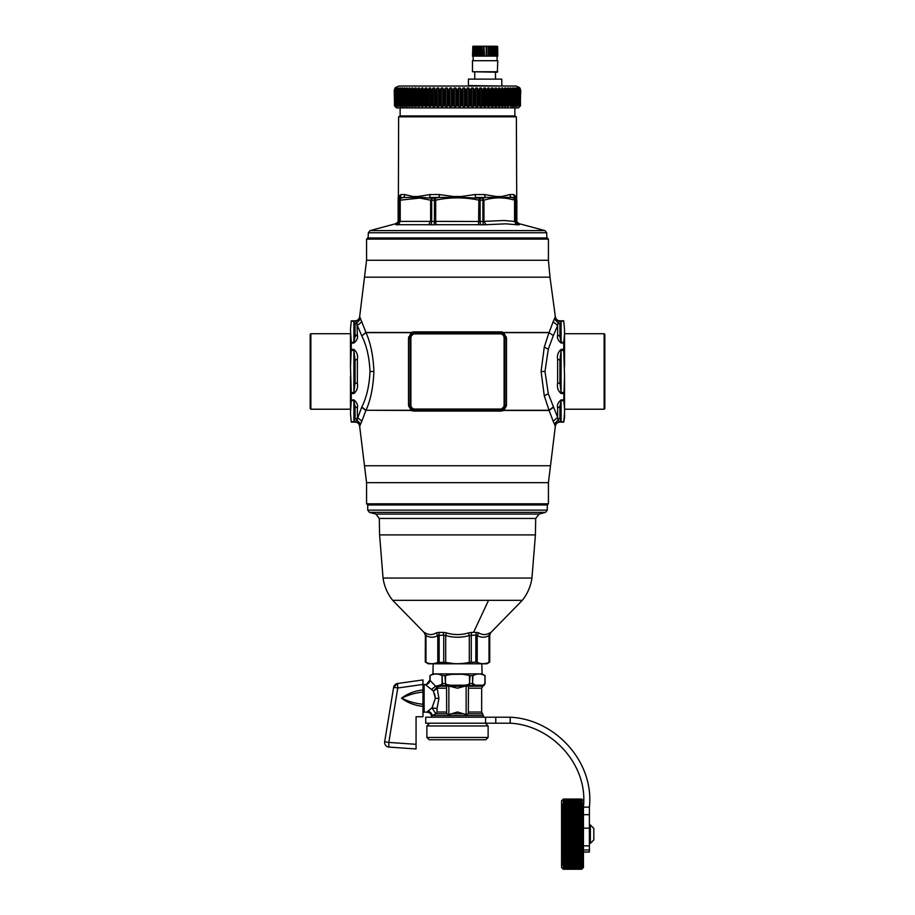<?xml version="1.0" encoding="UTF-8"?>
<svg xmlns="http://www.w3.org/2000/svg" width="915" height="915" viewBox="0 0 915 915"><rect width="100%" height="100%" fill="white"/><g stroke="black" fill="none" stroke-linecap="round" stroke-linejoin="round"><path stroke-width="1.37" d="M563.308 869.25L561.581 867.523L561.581 800.774L563.308 799.047L581.723 799.047L583.45 800.774L583.45 867.523L581.723 869.25L563.308 869.25L581.723 869.227M563.183 803.45L562.736 836.276L582.306 836.276L582.306 833.371L562.736 833.371L562.736 832.215L582.249 832.215M562.736 806.675L562.931 807.396M562.736 807.522L562.965 808.265M562.736 808.403L562.736 809.18L562.736 808.403M562.736 809.329L562.736 810.141L562.736 809.329M562.736 815.62L562.736 816.603L562.736 815.62M562.736 816.775L562.736 817.781L562.736 816.775L562.736 817.781L582.306 817.781L582.306 816.603L562.736 816.603M581.951 822.928L563.102 822.94M562.736 824.221L562.736 825.33L562.736 824.221L562.736 825.33L562.736 824.221L562.736 825.33L582.306 825.33L582.306 824.026L562.736 824.026L562.736 822.928M562.736 825.524L562.736 826.645L562.736 825.524M562.736 826.851L562.736 827.972L562.736 826.851L562.736 827.972L562.736 826.851L562.736 827.972L582.306 827.972L582.306 826.645L562.736 826.645M562.736 828.178L562.736 829.31L562.736 828.178M562.736 829.516L562.736 830.66L562.736 829.516M562.736 830.866L562.736 832.01L562.736 830.866L582.306 830.866L562.736 830.66M562.736 834.72L562.736 833.576L562.736 834.72L562.736 833.576L562.736 834.72L582.295 834.72L582.295 833.576L582.306 834.72M562.736 836.081L562.736 834.926L562.736 836.081L562.736 834.926L562.736 836.081L582.272 836.081L582.295 834.926L582.306 836.081M562.736 836.287L562.897 862.536M562.736 837.637L562.736 838.781L562.736 837.637L562.736 838.781L562.736 837.637L582.306 837.637L562.736 837.431M562.736 838.975L562.736 840.119L562.736 838.975L562.736 840.119L562.736 838.975L582.306 838.975L582.295 837.637M582.295 864.652L582.306 840.313L562.736 840.313L562.736 841.445M562.736 841.651L562.736 842.761L562.736 841.651L562.736 842.761L562.736 841.651L582.306 841.651L582.306 842.761M562.736 842.967L562.736 844.076L562.736 842.967L562.736 844.076L562.736 842.967L582.306 842.967L582.306 844.076L582.306 842.967M562.736 844.27L562.736 845.357L562.736 844.27L562.736 845.357L562.736 844.27L582.306 844.27L582.306 845.357M562.736 846.638L562.736 845.552L562.736 846.638L562.736 845.552L582.306 845.552L582.306 846.638L582.295 845.552M562.736 847.885L562.736 846.821L562.736 847.885L562.736 846.832L582.306 846.821L582.295 847.896M562.736 848.079L562.736 849.12L562.736 848.079L562.736 849.12L562.736 848.079L582.306 848.079L582.306 849.12M562.736 863.886L562.851 864.641M562.736 864.652L562.839 865.258M563.183 864.835L562.862 863.989M562.736 860.02L562.736 860.775L562.965 860.02M562.736 859.105L562.736 859.894L563 859.105M562.736 858.156L562.736 858.968L563.057 858.156M562.736 857.161L562.736 858.007L562.736 857.161L582.306 857.161L582.306 858.007M562.736 856.131L562.736 857.012L562.736 856.131L582.306 856.131L582.306 857L582.306 856.131M562.736 855.068L562.736 855.971L562.736 855.068L582.306 855.068L582.306 855.971M562.736 853.97L562.736 854.907L562.736 853.97L582.306 853.97L582.306 854.907L582.306 853.97M562.736 852.849L562.736 853.809L562.736 852.849L582.306 852.849L582.306 853.809L582.306 852.849M562.736 851.693L562.736 852.677L562.736 851.693L582.306 851.693L582.306 852.677L582.306 851.693M562.736 850.515L562.736 851.522L562.736 850.515L582.306 850.515L582.306 851.522M562.736 849.303L562.736 850.332L562.736 849.303L582.306 849.303L582.306 850.332L582.306 849.303M562.736 847.896L562.736 846.821M582.295 824.026L582.306 822.734L562.736 822.734L562.736 821.659M582.295 822.734L582.306 821.464L562.736 821.464L562.736 820.4M582.295 821.464L582.306 820.217L562.736 820.217L562.736 819.165M582.306 819.165L582.295 820.217L582.306 818.982L562.736 818.982L562.736 817.964M582.295 815.62L582.306 816.603L582.306 815.448L562.736 815.448L562.736 814.487M562.736 814.316L562.736 813.389L562.736 814.316L582.306 814.316L582.306 813.229L562.736 813.229M582.295 812.314L582.306 813.229L582.306 812.165L562.736 812.165L562.736 811.285M582.295 812.154L582.306 811.136L562.736 811.136L562.736 810.29M562.736 806.55L562.736 805.875L562.919 806.55M562.736 805.76L562.736 805.12L562.897 805.76M562.885 805.006L562.736 804.411M581.86 864.835L582.169 863.989M582.295 863.886L582.306 863.28L582.306 863.886M582.295 863.177L582.146 862.536M582.295 860.775L582.306 860.02L582.306 860.775M582.295 858.968L582.306 858.156L582.306 858.968M582.295 840.313L582.295 838.975M582.306 837.431L582.306 836.276M562.736 834.926L582.306 834.926M562.759 832.215L582.272 832.215L582.306 833.371L582.306 832.01L562.736 832.01M582.295 832.01L582.306 830.866L582.306 832.01M562.839 830.866L582.203 830.866M582.295 829.516L582.306 830.66L582.306 829.31L562.736 829.31M562.885 829.516L582.157 829.516M582.295 828.178L582.295 826.851M562.919 828.178L582.112 828.178M562.965 826.851L582.077 826.851M582.306 826.645L582.295 824.221M563.011 825.524L582.032 825.524M563.045 824.221L581.997 824.221M563.114 821.659L581.917 821.659M563.148 820.4L581.894 820.4M563.183 819.165L581.86 819.165M582.306 818.982L582.295 816.775M563.205 817.964L581.837 817.964M563.228 816.775L581.803 816.775M563.251 815.62L581.791 815.62M582.295 815.437L582.306 813.389M563.274 814.487L581.768 814.487M563.285 813.389L581.757 813.389M582.295 813.218L582.306 812.326M563.297 812.326L581.746 812.326M563.308 811.285L581.734 811.285M582.295 811.136L581.986 810.141M563.308 810.29L581.723 810.29M582.295 810.141L582.043 809.18M563.308 809.329L581.723 809.329M582.295 809.18L582.077 808.265M582.295 808.265L582.1 807.396M582.295 807.385L582.123 806.55M582.306 805.76L582.157 805.006M582.295 805.006L582.169 804.308M582.295 803.644L582.203 803.038M582.306 800.442L582.306 799.619M582.295 832.215L582.306 833.371M582.215 866.333L582.295 865.167M582.295 868.61L582.306 866.734M583.45 852.037L589.397 852.037L589.397 845.86L583.45 845.86M589.397 845.86L589.397 828.167L583.45 828.167M583.45 806.71C588.082 764.654 551.756 725.321 510.215 723.193L510.215 717.211C554.867 719.224 594.361 761.497 589.397 807.144L589.397 828.167M589.397 807.144L583.45 807.144M590.358 824.941L593.812 828.395L593.812 839.901L590.358 843.356L590.358 824.941L589.397 824.941M384.666 741.733A4.609 4.609 0 0 0 388.886 747.075L388.806 742.42L384.666 741.733A4.609 4.609 0 0 0 388.886 747.075L416.062 748.973L416.062 744.318L388.806 742.42L397.796 687.989L393.644 687.302L384.666 741.733L393.644 687.302L397.545 683.494L397.796 687.989L422.97 684.443L422.97 679.925L397.545 683.494A4.609 4.609 0 0 0 393.644 687.302A4.609 4.609 0 0 1 397.545 683.494M472.174 737.467L488.118 737.467L488.118 725.961L426.882 725.961L426.882 737.467L472.174 737.467M426.882 737.467L429.192 739.766L485.808 739.766L488.118 737.467M394.868 684.866L394.399 685.449M422.97 704.275C415.033 703.429 407.999 701.405 401.879 698.191C407.999 694.965 415.033 692.918 422.97 692.037L422.97 716.754L416.062 716.754L416.062 744.318M510.215 723.193L425.738 723.193L425.738 717.211L495.77 717.211L495.77 723.193M510.215 717.211L495.77 717.211M422.97 682.041L422.97 680.691M422.97 684.443L422.97 689.944L422.97 685.678L424.125 684.523L424.125 712.144L422.97 711.001L422.97 706.38C414.895 705.534 407.724 702.812 401.479 698.191C407.735 693.559 414.895 690.814 422.97 689.944L422.97 692.037M434.625 693.913L435.391 698.339L432.006 707.855L435.883 713.803L436.993 712.007L437.038 708.542L432.006 707.855L427.682 711.287C430.267 711.676 431.766 713.117 432.177 715.599C431.423 717.12 431.423 717.12 432.177 715.599L483.394 715.599L483.394 717.211M438.925 698.339L437.164 688.469L433.424 691.191L435.391 698.339L438.925 698.339L437.038 708.542M427.682 711.287C430.267 711.676 431.766 713.117 432.177 715.599L435.883 713.803L446.68 713.803L446.566 687.096L446.852 686.204L448.464 685.941L446.589 685.541L446.829 684.534L445.502 683.539L445.502 675.59L446.84 675.27M446.68 713.803L448.865 714.592L457.5 712.007L466.135 714.592L468.32 713.803L468.434 687.096M436.707 687.817L437.164 688.469L437.301 686.845L440.412 686.204L439.795 685.198L435.62 686.261L437.301 686.845L433.424 691.191L432.955 690.802M426.081 684.9L429.913 679.994C429.638 682.773 428.106 684.306 425.315 684.58L432.292 690.139M450.134 686.227L464.866 686.227L457.5 688.194L448.464 685.941M424.125 684.523L425.269 684.523C428.071 684.248 429.604 682.716 429.878 679.925L430.073 675.59C434.065 673.486 438.068 673.486 442.071 675.59L442.071 685.541L446.589 685.541L444.976 683.539L442.437 683.539L442.071 675.59L445.502 675.59C453.497 673.486 461.503 673.486 469.498 675.59L469.498 683.539L470.024 675.659L472.563 675.659L472.563 683.539L470.024 683.539L468.411 685.541L466.536 685.941L468.148 686.204L474.588 686.204L472.929 685.541L472.563 683.539L472.929 675.59C476.932 673.486 480.935 673.486 484.927 675.59L484.927 683.539L482.228 686.204L483.966 685.541L485.122 683.539L484.927 675.59M466.135 714.592L466.135 685.998L464.866 686.227M442.071 683.539L441.407 684.534L442.071 685.541L440.412 686.204L446.852 686.204M433.424 691.191L431.64 689.281L435.62 686.261L430.073 680.428L430.073 675.59C434.065 673.486 438.068 673.486 442.071 675.59M485.122 683.539L483.841 685.541L482.228 686.204L474.588 686.204L475.205 685.198L472.929 683.539M473.593 684.534L472.929 685.541L468.411 685.541L468.171 684.534L464.957 685.198L465.129 686.181M449.871 686.181L450.043 685.198L446.829 684.534M483.966 685.541L484.264 684.534M452.01 674.355L462.029 674.241M481.805 663.81L482.079 673.909L432.921 673.909L429.878 675.659M475.846 662.14L469.303 662.369C461.435 664.13 453.566 664.13 445.697 662.369L437.782 662.369C433.847 664.13 429.913 664.13 425.978 662.369L428.151 663.81L486.849 663.81L489.731 662.14L489.731 635.044L489.022 635.548C485.087 637.789 481.153 637.789 477.218 635.548L475.846 635.044L475.846 662.14L477.218 662.369L477.218 635.548L478.774 632.906C482.342 635.113 486.037 635.113 489.834 632.906L489.022 635.548L489.022 662.369C485.087 664.13 481.153 664.13 477.218 662.369M439.154 662.14L439.154 635.044A3.454 1.967 -90 0 0 438.445 632.402L436.226 632.906L437.782 635.548L443.729 635.044L443.729 662.14L452.902 663.467M489.834 632.906L490.84 632.402A3.454 3.443 -90 0 0 489.616 635.044L489.616 662.14L489.022 662.369L489.731 662.14M438.445 632.402L443.203 632.402L443.729 635.044L445.697 635.548C453.566 637.789 461.435 637.789 469.303 635.548L468.56 632.906L471.797 632.402A3.454 1.475 -90 0 0 471.271 635.044L471.271 662.14L469.303 662.369L469.303 635.548L475.846 635.044L476.555 632.402L478.774 632.906M425.384 662.14L425.978 662.369L425.978 635.548L425.384 635.044L425.384 662.14M468.56 632.906C461.183 635.113 453.817 635.113 446.44 632.906L444.953 632.562M443.203 632.402L446.44 632.906L445.697 635.548L445.697 662.369M436.226 632.906C432.658 635.113 428.963 635.113 425.166 632.906L425.978 635.548C429.913 637.789 433.847 637.789 437.782 635.548L437.782 662.369M425.269 635.044L424.045 632.402L425.166 632.906L424.16 632.402L425.384 635.044L425.269 662.14M536.282 504.977L547.273 504.977L548.428 503.822L366.572 503.822L367.727 504.977L536.282 504.977M604.129 333.712L604.129 409.222L604.826 408.525L604.826 334.41L604.129 333.712L564.532 333.712M310.871 409.222L310.871 333.712L310.174 334.41L310.174 408.525L310.871 409.222L350.468 409.222M412.036 333.426L411.304 332.488L411.91 333.518L414.095 333.289L410.114 337.178L410.012 338.298L410.012 404.624L410.904 404.624C410.904 407.072 412.013 408.536 414.243 409.051L500.757 409.051C502.987 408.536 504.096 407.072 504.096 404.624L504.988 404.624L504.886 405.757L500.905 409.646L502.964 409.508L503.696 410.446L502.964 409.508M506.487 338.298L506.487 404.624L504.988 404.624L504.988 338.298L506.487 338.298L503.856 332.648L548.954 332.648L553.358 335.542L548.954 332.648L544.265 347.151L541.097 371.467L544.265 395.783L549.091 410.446L503.696 410.446L501.5 411.075L501.237 410.023L413.763 410.023L410.114 405.757L412.036 409.508L411.533 410.583M564.532 417.503L564.532 413.431L563.731 422.112L564.532 417.503M555.256 426.035L554.399 424.011L559.934 417.869L559.934 406.397L559.934 417.869L561.089 421.975L559.831 421.929L558.07 420.042L557.727 417.961M555.245 426.127C555.691 423.553 557.224 422.158 559.831 421.929M506.487 404.624L506.372 405.974L504.886 405.757L503.09 409.417M408.628 405.974L408.513 404.624L410.012 404.624L410.114 405.757L408.628 405.974L411.304 410.446L366.046 410.286C370.678 399.706 373.297 386.771 373.903 371.467C373.297 356.164 370.678 343.228 366.046 332.648L361.791 335.874C366.629 345.573 369.374 357.445 370.015 371.467C369.374 385.49 366.629 397.362 361.791 407.061L366.046 410.286L411.144 410.286L411.91 409.417M501.5 411.075L413.5 411.075L413.763 410.023L412.036 409.508M355.169 421.929L356.93 420.042L360.601 424.011L359.755 426.127C359.309 423.553 357.776 422.158 355.169 421.929L351.269 421.975L350.468 413.431L351.269 422.112L355.077 422.112C357.696 422.33 359.229 423.737 359.664 426.321L366.572 482.651L366.572 503.822M413.5 411.075L411.304 410.446M563.766 350.399L563.731 349.393L561.089 349.393C558.059 352.046 556.903 355.397 557.635 359.446L557.635 383.488L559.934 382.939L559.934 359.995L559.934 382.939L559.934 359.995L561.089 350.399L563.766 350.399L564.532 376.065L563.731 399.901L564.532 408.833L564.532 376.065M554.135 423.451L553.163 421.186L557.635 417.354L548.302 393.759L544.985 371.467L548.302 349.175L553.209 335.874M559.934 417.869L559.934 406.397L557.635 408.056L559.934 406.397L561.089 400.598L563.766 400.598M559.934 382.939L561.089 392.535L561.089 349.393M564.532 334.101L563.766 342.336L561.089 342.336L559.934 336.537L559.934 325.065L559.934 336.537L559.934 325.065L561.089 321.257L563.766 321.257L564.532 329.503L564.532 366.869M564.532 413.431L564.532 408.833M564.532 329.503L563.766 321.257M553.163 421.186L549.091 410.446L553.358 407.392M361.791 335.874L365.909 332.488L411.304 332.488L413.5 331.859L413.763 332.911L501.237 332.911L504.886 337.178L504.988 338.298L504.096 338.298C504.096 335.862 502.987 334.387 500.757 333.884L414.243 333.884C412.013 334.398 410.904 335.862 410.904 338.298L408.513 338.298L411.144 332.648L366.046 332.648L359.755 316.807C359.309 319.381 357.776 320.776 355.169 321.005L351.269 320.959L350.468 329.503L351.234 342.336L353.911 342.336L355.066 336.537L355.066 325.065L355.066 336.537L355.066 325.065L353.911 321.257L351.234 321.257M506.372 405.974L503.856 410.286L548.954 410.286L553.209 407.061M355.066 359.995L355.066 382.939L355.066 359.995L353.911 350.399L351.234 350.399L350.468 366.869L351.234 392.535L353.911 392.535L355.066 382.939L355.066 359.995L357.365 359.446C358.097 355.397 356.942 352.046 353.911 349.393L353.911 393.541C356.942 390.888 358.097 387.537 357.365 383.488L355.066 382.939M353.911 421.975L353.911 400.598L355.066 406.397L355.066 417.869L353.911 421.678L351.234 421.678M350.468 413.431L351.234 400.598L353.911 400.598L353.911 399.901C356.942 402.383 358.097 405.105 357.365 408.056L355.066 406.397L355.066 417.869L356.93 420.042L357.365 417.354L361.837 421.186L365.909 410.446L361.642 407.392L356.93 420.042M360.601 424.011L361.837 421.186M350.468 376.065L350.468 408.833M350.468 334.101L350.468 366.869M351.269 320.959L350.468 329.503M355.066 417.869L355.066 413.889M553.358 335.542L557.635 325.58L557.635 334.867L559.934 336.537L557.635 334.867C556.903 337.829 558.059 340.552 561.089 343.034L561.089 320.959L563.731 320.959M563.731 349.393L563.766 342.336M557.635 417.354L557.635 408.056C556.903 405.105 558.059 402.383 561.089 399.901L563.731 399.901M557.635 383.488C556.903 387.537 558.059 390.888 561.089 393.541L563.731 393.541M557.635 359.446L559.934 359.995M503.09 333.518L503.856 332.648L503.09 333.518L504.886 337.178L506.372 336.96M351.234 342.336L351.269 343.034L353.911 343.034C356.942 340.552 358.097 337.829 357.365 334.867A2.299 1.658 0 0 0 355.066 336.537L355.066 325.065A2.299 2.207 0 0 1 356.93 322.892L355.169 321.005M411.91 333.518L410.114 337.178L408.628 336.96M355.066 406.397L357.365 408.056L357.365 417.354M351.234 392.535L351.234 400.598M351.269 343.034L351.234 350.399M355.066 336.537L357.365 334.867L356.93 322.892L360.601 318.923M502.964 333.426L501.237 332.911L501.5 331.859L503.696 332.488L549.091 332.488L553.163 321.748L557.635 325.58L558.07 322.892A2.299 2.207 0 0 1 559.934 325.065M553.163 321.748L554.399 318.923L558.07 322.892L559.831 321.005L561.089 320.959M559.831 321.005L559.831 321.005C557.224 320.776 555.691 319.381 555.245 316.807L554.399 318.923M361.642 335.542L357.365 325.58L361.837 321.748M366.572 239.112L367.727 237.957L547.273 237.957L548.428 239.112L366.572 239.112L366.572 260.283L359.664 316.613C359.229 319.198 357.696 320.605 355.077 320.822L351.269 320.822M432.154 198.223L434.877 198.223A2.299 0.835 -90 0 0 434.453 200.213L431.686 200.213A2.299 0.938 -90 0 1 432.154 198.223L430.645 200.168L431.686 200.213L431.686 221.487A3.454 1.407 -90 0 1 430.645 224.816L428.586 224.701L430.645 221.373L435.7 221.373L435.975 224.701L433.516 224.816A3.454 1.258 -90 0 0 434.453 221.487L434.453 200.213L435.7 200.168L435.7 221.373L480.112 221.487A3.454 1.235 -90 0 0 481.027 224.816L485.979 224.701L483.944 221.373L482.891 221.487A3.454 1.384 -90 0 0 483.921 224.816M481.027 224.816L478.568 224.701L478.865 200.168L483.944 200.168L483.944 221.373L504.051 220.504L515.294 221.487A3.454 3.157 -90 0 0 517.638 224.816L519.308 224.701L516.689 221.373L516.46 200.213A2.299 2.139 -90 0 0 515.385 198.223L516.849 200.168L516.849 221.098L516.609 196.508M399.455 198.223L398.151 200.168L398.38 221.487A3.454 3.225 -90 0 1 395.989 224.816L398.151 221.373L400.221 221.373L400.221 200.168L399.512 200.213A2.299 2.105 -90 0 1 400.564 198.223L400.221 200.168L419.756 198.075L430.645 200.168L430.645 221.373L400.221 221.373L398.585 224.701L397.167 224.816A3.454 3.168 -90 0 0 399.512 221.487L399.512 200.213L398.38 200.213A2.299 2.15 -90 0 1 399.455 198.223L400.564 198.223M518.839 224.816A3.454 3.214 -90 0 1 516.46 221.487L516.46 200.213L515.294 200.213A2.299 2.105 -90 0 0 514.253 198.223L514.573 200.168L515.294 200.213L515.294 221.487L516.849 221.373M517.638 224.816L516.209 224.701L514.573 221.373L514.573 200.168C504.359 197.102 494.146 197.102 483.944 200.168L482.434 198.223A2.299 0.926 -90 0 1 482.891 200.213L482.891 221.487L480.112 221.487L480.112 200.213A2.299 0.824 -90 0 0 479.7 198.223L482.434 198.223M516.209 224.701L505.789 223.832L485.979 224.701M478.568 224.701L435.975 224.701M428.586 224.701L398.585 224.701M398.151 200.168L398.151 221.373M434.877 198.223L435.7 200.168C450.089 197.102 464.477 197.102 478.865 200.168L479.7 198.223M399.375 198.178L398.391 196.519L401.01 194.54A3.454 3.294 -90 0 1 399.363 197.514L403.275 197.514L400.804 198.178M431.8 198.178L419.894 197.263L419.756 198.075M401.01 194.54L404.819 194.54A3.454 3.077 -90 0 1 403.275 197.514L412.688 197.388L412.871 196.519L418.247 196.508L430.096 194.54L439.349 194.54A3.454 1.064 -90 0 1 438.823 197.514L435.288 198.178M482.788 198.178L485.305 197.514L484.515 194.54L496.422 196.519L501.843 196.508L502.026 197.388L496.388 197.388L496.422 196.519L501.843 196.519L509.987 194.54A3.454 3.065 -90 0 0 511.519 197.514L514.001 198.178M479.277 198.178L461.251 197.388L461.103 196.519L475.24 194.54A3.454 1.029 -90 0 0 475.754 197.514L496.388 197.388M453.474 196.508L461.103 196.508L453.474 196.519M430.096 194.54A3.454 1.601 -90 0 1 429.295 197.514L453.314 197.388L453.463 196.519L439.349 194.54M453.314 197.388L461.251 197.388M412.688 197.388L418.269 197.388L418.247 196.519L412.871 196.519L404.819 194.54M418.269 197.388L419.894 197.263L419.859 196.062M509.987 194.54L513.853 194.54A3.454 3.283 -90 0 0 515.5 197.514L515.465 198.178M502.026 197.388L516.712 197.388L513.853 194.54M398.631 116.823L400.13 115.953L514.87 115.953L516.369 116.823L398.631 116.823L398.391 196.519M519.686 106.712L518.496 107.901L396.504 107.901L395.314 106.712M512.103 106.552L512.846 106.46L512.103 106.552L512.32 105.934M409.966 106.46L408.959 106.437L409.966 106.46L409.954 88.995L409.954 105.9L410.297 90.642L411.819 87.989L411.819 106.437L413.363 105.602L413.363 90.642L414.907 87.989L414.907 106.437L416.634 105.602L416.634 90.642L418.189 87.989L418.189 106.437L420.099 105.602L420.099 90.642L421.678 87.989L421.678 106.437L423.759 105.602L423.759 90.642L425.338 87.989L425.338 106.437L427.579 105.602L427.579 90.642L429.146 87.989L429.146 106.437L431.537 105.602L431.537 90.642L433.104 87.989L433.104 106.437L434.534 106.46L435.632 105.602L435.632 90.642L437.176 87.989L437.176 106.437L438.64 106.46L439.829 105.602L439.829 90.642L441.339 87.989L441.339 106.437L442.837 106.46L444.107 105.602L444.107 90.642L445.594 87.989L445.594 106.437L447.103 106.46L448.464 105.602L448.464 90.642L449.894 87.989L449.894 106.437L451.427 106.46L452.856 105.602L452.856 90.642L454.24 87.989L454.24 106.437L455.773 106.46L457.271 105.602L457.271 90.642L458.598 87.989L458.598 106.437L460.131 106.46L461.686 105.602L461.686 90.642L462.956 87.989L462.956 106.437L464.477 106.46L466.078 105.602L466.078 90.642L467.279 87.989L467.279 106.437L468.789 106.46L470.436 105.602L470.436 90.642L471.557 87.989L471.557 106.437L473.044 106.46L474.725 105.602L474.725 90.642L475.766 87.989L475.766 106.437L477.23 106.46L478.934 105.602L478.934 90.642L479.895 87.989L479.895 106.437L481.313 106.46L483.04 105.602L483.04 90.642L483.909 87.989L483.909 106.437L485.282 106.46L487.009 105.602L487.009 90.642L487.787 87.989L487.787 106.437L489.113 106.46L490.852 105.602L490.852 90.642L491.527 87.989L491.527 106.437L492.796 106.46L494.523 105.602L495.095 87.989L495.095 106.437L496.296 106.46L498.012 105.602L498.492 87.989L498.492 106.437L499.613 106.46L501.306 105.602L501.672 87.989L501.672 106.437L502.724 106.46L504.382 105.602L504.382 90.642L504.645 87.989L505.618 87.954L505.618 106.46L504.645 106.437L507.242 105.602L507.39 87.989L508.282 87.954L508.282 106.46L507.39 106.437L509.849 105.602L509.895 87.989L510.684 87.954L510.684 106.46L512.206 105.602L512.137 87.989L512.846 87.954L512.137 87.989M504.645 106.437L504.68 88.915M501.672 106.437L501.66 88.915M498.492 106.437L498.423 88.915M495.095 106.437L494.981 88.915M491.527 106.437L491.366 88.915M487.787 106.437L487.581 88.915M487.009 105.602L487.581 105.934M483.909 106.437L483.646 88.915M483.04 105.602L483.646 105.934M479.895 106.437L479.586 88.915M478.934 105.602L479.586 105.934M475.766 106.437L475.411 88.915M474.725 105.602L475.411 105.934M471.557 106.437L471.156 88.915M470.436 105.602L471.156 105.934M467.279 106.437L466.844 88.915M466.078 105.602L466.844 105.934M462.956 106.437L462.475 88.915M461.686 105.602L462.475 105.934M458.598 106.437L458.083 88.915M457.271 105.602L458.083 105.934M454.24 106.437L453.691 88.915M452.856 105.602L453.691 105.934M449.894 106.437L449.311 88.915M448.464 105.602L449.311 105.934M445.594 106.437L444.976 105.934L444.976 88.915M444.107 105.602L444.976 105.934M441.339 106.437L440.71 105.934L440.71 88.915M439.829 105.602L440.71 105.934M437.176 106.437L436.512 105.934L436.512 88.915M435.632 105.602L436.512 105.934M433.104 106.437L432.418 105.934L432.418 88.915M431.537 105.602L432.418 105.934M429.146 106.437L428.449 105.934L428.449 88.915M427.579 105.602L428.449 105.934M425.338 106.437L424.629 105.934L424.629 88.915M423.759 105.602L424.629 105.934M421.678 106.437L420.957 105.934L420.957 88.915M420.099 105.602L420.957 105.934M418.189 106.437L417.469 105.934L417.469 88.915M416.634 105.602L417.469 105.934M414.907 106.437L414.175 105.934L414.175 88.915M413.363 105.602L414.175 105.934M411.819 106.437L411.098 105.934L411.098 88.915M410.297 105.602L411.098 105.934M408.959 106.437L408.239 105.934L408.239 88.915L409.966 87.954L408.959 87.989L408.959 106.437M407.175 105.831L407.186 88.995L407.186 105.9L408.239 105.934M407.255 106.46L406.34 106.437L407.186 105.9M406.34 106.437L405.62 105.934L405.62 88.915L407.255 87.954L406.34 87.989L406.34 106.437M404.647 105.774L404.659 88.995L404.659 105.9L405.62 105.934M404.796 106.46L403.961 106.437L404.659 105.9M403.961 106.437L403.263 105.934L403.263 88.915L404.796 87.954L403.961 87.989L403.961 106.437M402.566 105.602L402.566 90.642L402.394 105.9L403.263 105.934M402.589 106.46L401.845 106.437L402.394 105.9M401.845 106.437L401.159 105.934L401.159 88.915L402.589 87.954L401.845 87.989L401.845 106.437M400.507 105.602L400.507 90.642L400.404 105.9L401.159 105.934M400.644 106.46L400.004 106.437L400.404 105.9M400.004 106.437L399.34 105.934L399.34 88.915L400.644 87.954L400.004 87.989L400.004 106.437M398.723 105.602L398.723 90.642L398.677 105.9L399.34 105.934M398.437 106.437L397.796 105.934L397.796 88.915L398.986 87.954L398.437 106.437M397.224 105.602L397.224 90.642L397.202 105.602L397.796 105.934M397.167 105.74L397.167 106.437L396.55 105.934L396.55 88.915L397.613 87.954L397.167 89.498M396.023 105.602L396.023 90.642L396.55 105.934M396.184 106.003L395.589 105.934L395.589 88.915L396.184 87.989L396.184 88.766M395.28 105.9L394.525 105.602L394.514 90.642L395.738 87.954L395.086 90.253L395.589 105.934M394.514 105.602L394.502 90.413M395.12 106.323L394.594 105.728M395.063 87.954L394.228 90.574L394.594 105.934M519.388 106.197L520.429 105.602L519.812 87.954L520.749 90.642L520.189 105.934M519.8 105.602L519.8 90.642L519.8 105.602L518.736 105.934M518.862 105.602L518.862 90.642L518.862 105.602L517.57 105.934M517.638 105.797L517.238 106.437M517.627 105.602L517.627 90.642L517.627 105.602L516.106 105.934M514.253 105.602L514.253 90.642L512.846 87.954L512.846 106.46L514.299 105.602L514.116 87.989L514.722 87.954L514.722 106.46L514.116 106.437L516.106 105.602L516.323 87.954L515.82 106.437M462.956 87.989L464.477 87.954L465.175 88.995L465.175 105.9M465.987 105.602L465.987 90.642L465.175 88.995M467.279 87.989L468.789 87.954L469.509 88.995L469.509 105.9M470.344 105.602L470.344 90.642L469.509 88.995M471.557 87.989L473.044 87.954L473.798 88.995L473.798 105.9M474.633 105.602L474.633 90.642L473.798 88.995M475.766 87.989L477.23 87.954L478.007 88.995L478.007 105.9M478.842 105.602L478.842 90.642L478.007 88.995M479.895 87.989L481.313 87.954L482.113 88.995L482.113 105.9M482.948 105.602L482.948 90.642L482.113 88.995M483.909 87.989L485.282 87.954L486.094 88.995L486.094 105.9M486.929 105.602L486.929 90.642L486.094 88.995M487.787 87.989L489.113 87.954L489.937 88.995L489.937 105.9M490.772 105.602L490.772 90.642L489.937 88.995M491.527 87.989L492.796 87.954L493.631 88.995L493.631 105.9M494.443 105.602L494.443 90.642L493.631 88.995M495.095 87.989L497.142 88.995L497.142 105.9M497.943 105.602L497.943 90.642L497.142 88.995M498.492 87.989L500.459 88.995L500.459 105.9M501.237 105.602L501.237 90.642L500.459 88.995M501.672 87.989L503.57 88.995L503.57 105.9M504.325 105.602L504.325 90.642L503.57 88.995M504.645 87.989L506.453 88.995L506.453 105.9M507.185 105.602L507.185 90.642L506.453 88.995M507.482 105.82L507.482 88.915M507.39 87.989L509.106 88.995L509.106 105.9M509.792 105.602L509.792 90.642L509.106 88.995M509.895 87.989L511.496 88.995L511.496 105.9M512.16 105.602L512.16 90.642L511.496 88.995M514.253 90.642L514.356 88.915M514.116 87.989L515.488 88.995L515.488 105.9M516.071 105.602L515.488 88.995M516.071 90.642L516.106 88.915M515.82 87.989L517.067 88.995L517.067 105.9M517.627 90.642L517.067 88.995M517.57 88.915L517.238 87.989M518.897 90.07L517.638 87.954L517.638 89.281M518.862 90.642L518.37 87.989M519.823 105.614L519.823 90.23L518.668 88.686M519.8 90.642L519.194 87.989M520.418 105.9L520.429 90.642L519.388 88.355M520.418 90.642L520.441 105.602M461.595 105.602L461.595 90.642L460.131 87.954L458.598 87.989M394.228 90.642L395.12 88.16M394.514 90.642L395.246 87.954M395.12 90.642L395.589 88.915M396.115 88.995L396.527 87.954M396.023 90.642L396.55 88.915M397.247 88.995L397.613 87.954M397.224 90.642L397.796 88.915M398.677 88.995L398.986 87.954M398.723 90.642L399.34 88.915M400.404 88.995L400.644 87.954M400.507 90.642L401.159 88.915M403.263 88.915L402.566 90.642L402.589 87.954M402.371 105.74L402.394 88.995M404.659 88.995L404.796 87.954M404.887 105.602L404.887 90.642L405.62 88.915M407.186 88.995L407.255 87.954M407.472 105.602L407.472 90.642L408.239 88.915M409.954 88.995L409.966 87.954M411.819 87.989L412.905 87.954L412.951 105.9M413.294 105.602L412.951 88.995M414.907 87.989L416.062 87.954L416.165 88.995L416.165 105.9M416.565 105.602L416.165 88.995M418.189 87.989L419.425 87.954L419.585 88.995L419.585 105.9M420.031 105.602L419.585 88.995M421.678 87.989L422.97 87.954L423.188 88.995L423.188 105.9M423.679 105.602L423.188 88.995M425.338 87.989L426.676 87.954L426.95 88.995L426.95 105.9M427.499 105.602L426.95 88.995M429.146 87.989L430.542 87.954L430.874 88.995L430.874 105.9M431.457 105.602L430.874 88.995M433.104 87.989L434.534 87.954L434.922 88.995L434.922 105.9M435.54 105.602L434.922 88.995M437.176 87.989L438.64 87.954L439.074 88.995L439.074 105.9M439.738 105.602L439.738 90.642L439.074 88.995M441.339 87.989L442.837 87.954L443.318 88.995L443.318 105.9M444.027 105.602L444.027 90.642L443.318 88.995M445.594 87.989L447.103 87.954L447.641 88.995L447.641 105.9M448.373 105.602L448.373 90.642L447.641 88.995M449.894 87.989L451.427 87.954L451.999 88.995L451.999 105.9M452.765 105.602L452.765 90.642L451.999 88.995M454.24 87.989L455.773 87.954L456.391 88.995L456.391 105.9M457.18 105.602L457.18 90.642L456.391 88.995M395.314 87.634L398.803 86.033L516.197 86.033L519.686 87.634M501.809 85.575L501.809 79.125L468.434 79.125L468.434 85.575L502.266 86.033M472.46 71.759L497.325 72.216L497.783 60.71L472.46 60.71L472.46 71.759L497.783 71.759M493.162 56.112L493.162 46.551L492.373 46.219L492.373 56.112L497.771 56.112L497.211 46.219M492.373 56.112L492.373 46.219M490.474 56.112L490.474 46.219L490.474 56.112L492.259 56.112M489.079 56.112L489.079 46.551L488.393 46.219L488.393 56.112L490.211 56.112M488.393 56.112L488.393 46.219M486.803 56.112L486.803 46.551L486.197 46.219L486.197 56.112L487.992 56.112M486.197 56.112L486.197 46.219M484.47 56.112L483.966 46.219L483.966 56.112L485.682 56.112M483.966 56.112L483.349 56.112L483.349 46.551L483.966 46.219M482.159 56.112L481.77 46.219L481.77 56.112L483.349 56.112M481.77 56.112L481.073 56.112L481.073 46.551L481.77 46.219M479.952 56.112L479.7 46.219L479.7 56.112L481.073 56.112M479.7 56.112L478.945 56.112L478.945 46.551L479.7 46.219M477.916 56.112L477.802 46.219L477.802 56.112L478.945 56.112M477.802 56.112L477.012 56.112L477.012 46.551L477.802 46.219M473.032 46.219L472.472 56.112L477.012 56.112M489.079 46.551L490.211 46.551M486.803 46.551L487.992 46.551M484.47 46.551L485.682 46.551M482.159 46.551L483.349 46.551M479.952 46.551L481.073 46.551M477.916 46.551L478.945 46.551M476.12 56.112L476.12 46.551L477.012 46.551M475.365 56.112L475.365 46.551L476.12 46.551M474.645 56.112L474.645 46.551L475.365 46.551M474.05 56.112L474.05 46.551L474.645 46.551M473.513 56.112L474.05 46.551M473.112 56.112L473.513 46.551M472.781 56.112L473.112 46.551M472.575 56.112L472.781 46.551M497.44 56.112L496.994 46.219L497.657 46.551L497.657 56.112M497.108 56.112L497.44 46.551M496.696 56.112L496.376 46.219L497.108 46.551M496.147 56.112L496.696 46.551M495.553 56.112L495.37 46.219L496.147 46.551M494.821 56.112L494.821 46.551L495.553 46.551M494.054 56.112L494.02 46.219L494.821 46.551M493.162 46.551L494.054 46.551M491.218 56.112L491.218 46.551L492.259 46.551M490.474 46.219L491.218 46.551M497.771 56.112L497.657 46.551M497.257 46.242L472.986 46.242M589.397 814.682L583.45 814.682M589.397 849.966L583.45 849.966M485.591 717.211L485.591 723.193M468.434 712.007L481.667 712.007L481.667 688.194L482.823 686.204M468.434 688.194L481.667 688.194M436.993 712.007L446.566 712.007M450.981 713.803L464.019 713.803M468.32 713.803L482.537 713.803L481.667 712.007M437.656 688.194L446.566 688.194M448.865 714.592L448.865 685.998M469.498 683.539L468.171 684.534M450.043 685.198L464.957 685.198M444.976 675.659L445.502 683.539M441.407 684.534L439.795 685.198M485.087 675.659L484.927 683.539M475.205 685.198L482.663 685.198M429.913 679.994L429.913 675.659M490.84 632.402L489.731 635.044M471.797 632.402L476.555 632.402M488.564 600.332L522.293 600.332C527.509 593.766 530.734 586.343 531.958 578.051L383.042 578.051C384.266 586.343 387.491 593.766 392.707 600.332L488.564 600.332L473.535 632.402M383.042 578.051L379.588 534.909L535.412 534.909L531.958 578.051M379.588 534.909L379.302 518.45L535.698 518.45L539.118 514.081L545.569 512.354L547.273 510.124L367.727 510.124L367.727 504.977M379.302 518.45L375.882 514.081L539.118 514.081M375.882 514.081L369.431 512.354L545.569 512.354M563.731 422.112L559.923 422.112C557.304 422.33 555.771 423.737 555.336 426.321L548.428 482.651L366.572 482.651M500.757 409.051L500.905 409.646L414.095 409.646L414.243 409.051M561.089 399.901L561.089 421.678L563.766 421.678M561.089 421.975L563.731 421.975M549.984 465.746L365.016 465.746M561.089 393.541L561.089 392.535L563.766 392.535M410.904 404.624L410.904 338.298M504.096 404.624L504.096 338.298M408.513 404.624L408.513 338.298M353.911 343.034L353.911 320.959M563.731 343.034L561.089 343.034M544.265 347.151L548.302 349.175M544.265 395.783L548.302 393.759M541.097 371.467L544.985 371.467M414.243 333.884L414.095 333.289L500.905 333.289L500.757 333.884M357.365 359.446L357.365 383.488M370.015 371.467L373.903 371.467M351.269 399.901L353.911 399.901M351.269 393.541L353.911 393.541M353.911 349.393L351.269 349.393M413.5 331.859L501.5 331.859M548.428 239.112L548.428 260.283L549.984 277.176L365.016 277.176M548.428 260.283L366.572 260.283M546.873 237.957L546.69 232.753L368.31 232.753L368.127 237.957M368.31 232.753L370.015 230.614L544.985 230.614L546.69 232.753M395.989 224.816L397.167 224.816M430.645 224.816L433.516 224.816M398.38 221.487L398.38 200.213M514.253 198.223L515.385 198.223M503.845 197.24L503.479 195.959M475.24 194.54L484.515 194.54M464.477 106.46L464.477 87.954M468.789 106.46L468.789 87.954M473.044 106.46L473.044 87.954M477.23 106.46L477.23 87.954M481.313 106.46L481.313 87.954M485.282 106.46L485.282 87.954M489.113 106.46L489.113 87.954M492.796 106.46L492.796 87.954M496.296 106.46L496.296 87.954M499.613 106.46L499.613 87.954M502.724 106.46L502.724 87.954M504.68 105.854L504.68 89.121M507.482 105.763L507.482 89.418M510.032 105.694L510.032 89.716M512.32 105.637L512.32 90.025M513.635 88.995L513.635 105.9M514.356 105.614L514.356 90.345M518.347 88.995L518.347 105.9M519.343 88.995L519.343 105.9M520.029 88.995L520.029 105.9M520.418 88.995L520.418 89.922M460.131 106.46L460.131 87.954M460.794 88.995L460.794 105.9M394.594 89.544L394.594 88.915M394.937 105.934L394.937 88.915M398.677 90.619L398.677 105.602M400.404 90.299L400.404 105.614M402.394 89.979L402.394 105.648M404.659 89.67L404.659 105.705M407.186 89.373L407.186 105.774M409.954 89.075L409.954 105.866M412.905 106.46L412.905 87.954M416.062 106.46L416.062 87.954M419.425 106.46L419.425 87.954M422.97 106.46L422.97 87.954M426.676 106.46L426.676 87.954M430.542 106.46L430.542 87.954M434.534 106.46L434.534 87.954M438.64 106.46L438.64 87.954M442.837 106.46L442.837 87.954M447.103 106.46L447.103 87.954M451.427 106.46L451.427 87.954M455.773 106.46L455.773 87.954M473.158 60.71L473.158 56.112L473.158 60.71M497.097 60.71L497.097 56.112M563.228 864.16L581.814 864.16M563.217 863.428L581.826 863.428M563.205 862.651L581.837 862.651M563.194 861.839L581.849 861.839M563.171 860.981L581.86 860.981M563.16 860.077L581.883 860.077M563.148 859.139L581.894 859.139M563.125 858.156L581.906 858.156M563.114 857.149L581.929 857.149M563.091 856.097L581.94 856.097M563.08 855.022L581.963 855.022M563.057 853.901L581.974 853.901M563.045 852.757L581.997 852.757M563.022 851.591L582.02 851.591M563 850.401L582.043 850.401M562.977 849.177L582.054 849.177M562.965 847.931L582.077 847.931M562.942 846.672L582.1 846.672M562.919 845.391L582.123 845.391M562.897 844.099L582.146 844.099M562.874 842.784L582.169 842.784M562.851 841.457L582.18 841.457M562.828 840.119L582.203 840.119M562.805 838.781L582.226 838.781M562.805 829.516L582.226 829.516M562.828 828.167L582.203 828.167M562.851 826.84L582.18 826.84M562.874 825.513L582.169 825.513M562.897 824.198L582.146 824.198M562.919 822.905L582.123 822.905M562.942 821.624L582.1 821.624M562.965 820.355L582.077 820.355M562.977 819.119L582.054 819.119M563 817.896L582.043 817.896M563.022 816.695L582.02 816.695M563.045 815.528L581.997 815.528M563.057 814.384L581.974 814.384M563.08 813.275L581.963 813.275M563.091 812.2L581.94 812.2M563.114 811.148L581.929 811.148M563.125 810.13L581.906 810.13M563.148 809.157L581.894 809.157M563.16 808.22L581.883 808.22M563.171 807.316L581.86 807.316M563.194 806.458L581.849 806.458M563.205 805.635L581.837 805.635M563.217 804.857L581.826 804.857M563.228 804.125L581.814 804.125M563.24 803.45L581.803 803.45M563.251 802.81L581.791 802.81M563.263 802.215L581.78 802.215M563.274 801.666L581.768 801.666M563.274 801.174L581.757 801.174M563.285 800.728L581.757 800.728M563.285 800.339L581.746 800.339M563.297 799.996L581.746 799.996M563.297 799.71L581.734 799.71M563.308 799.47L581.734 799.47M563.308 799.287L581.734 799.287M563.308 799.15L581.734 799.15M563.308 799.07L581.723 799.07M563.308 869.147L581.734 869.147M563.308 869.01L581.734 869.01M563.308 868.827L581.734 868.827M563.297 868.587L581.734 868.587M563.297 868.301L581.746 868.301M563.285 867.958L581.746 867.958M563.285 867.557L581.757 867.557M563.274 867.111L581.757 867.111M563.274 866.619L581.768 866.619M563.263 866.082L581.78 866.082M563.251 865.487L581.791 865.487M563.24 864.847L581.803 864.847M590.358 843.356L589.397 843.356M429.65 723.193L426.882 725.961M485.35 723.193L488.118 725.961M431.606 717.211L431.606 716.754C431.331 713.952 429.798 712.419 426.996 712.144L424.125 712.144M482.537 713.803L483.394 715.599M482.079 673.909L485.122 675.659M433.195 663.81L432.921 673.909M490.955 632.402L522.293 600.332M424.045 632.402L392.707 600.332M535.412 534.909L535.698 518.45M369.431 512.354L367.727 510.124M547.273 510.124L547.273 504.977M548.428 482.651L548.428 503.822M604.129 409.222L564.532 409.222M310.871 333.712L350.468 333.712M549.984 277.176L555.336 316.613C555.771 319.198 557.304 320.605 559.923 320.822L563.731 320.822M516.826 220.904C516.415 221.396 517.25 222.345 519.331 223.74L544.985 230.614M398.174 220.904C398.585 221.396 397.75 222.345 395.669 223.74L370.015 230.614M398.288 196.519L398.151 200.122M516.369 116.823L516.712 196.519M514.87 115.953L514.87 107.901M400.13 115.953L400.13 107.901M510.044 105.774L510.044 89.361M512.366 105.74L512.366 89.521M514.413 105.717L514.413 89.681M516.186 105.683L516.186 89.83M517.684 105.66L517.684 89.979M518.897 105.637L518.897 90.127M394.502 105.602L394.502 90.459M395.966 105.637L395.966 90.093M397.144 105.648L397.144 89.933M398.608 105.683L398.608 89.784M400.347 105.705L400.347 89.624M495.484 72.216L495.484 79.125M474.759 72.216L474.759 79.125"/></g></svg>
